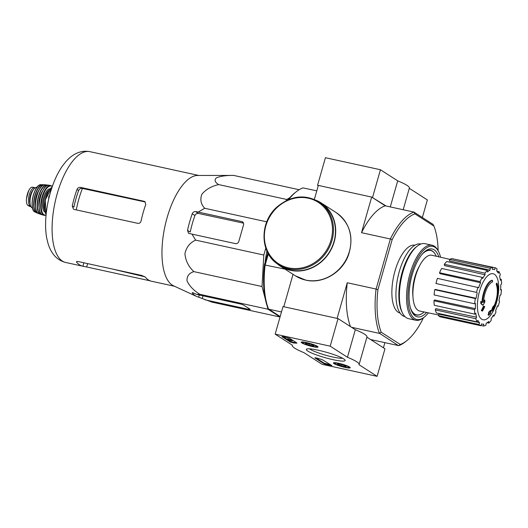 <?xml version="1.0" encoding="UTF-8"?>
<svg xmlns="http://www.w3.org/2000/svg" width="528" height="528" viewBox="0 0 528 528"><rect width="100%" height="100%" fill="white"/><g stroke="black" fill="none" stroke-linecap="round" stroke-linejoin="round"><path stroke-width="0.79" d="M280.051 316.978L268 309.223L266.963 305.303M265.214 298.65L262.02 286.526L263.809 255.031L265.775 248.14M286.097 200.706L286.816 199.485L289.898 197.611M265.122 262.409A58.931 24.116 -77.7 0 1 266.917 251.038M496.769 284.612L496.254 284.5A67.518 54.562 -25.6 0 0 496.478 283.153L497 283.265A17.365 7.102 -77.7 0 1 493.139 309.54A66.495 1.412 11.8 0 0 493.66 309.599A64.772 42.398 169.5 0 1 492.756 311.018A66.205 1.406 -168.2 0 1 491.858 310.906A66.779 60.911 -80.9 0 0 493.165 307.461A66.086 43.256 -10.5 0 0 494.056 306.068A66.528 60.687 99.1 0 1 493.145 308.682A15.82 6.475 -77.7 0 0 496.769 284.612A67.518 54.562 -25.6 0 0 497 283.265M496.254 284.5A15.82 6.475 -77.7 0 1 494.003 306.055M491.858 310.906L491.337 310.794A66.779 60.911 -80.9 0 0 492.65 307.349A66.086 43.256 -10.5 0 0 493.541 305.95L494.056 306.068M492.65 307.349L493.165 307.461M493.172 309.494L493.66 309.599M481.991 302.254A17.365 7.102 -77.7 0 1 491.971 280.249L492.485 280.361A67.518 60.608 78.3 0 1 492.624 281.945A15.82 6.475 -77.7 0 0 483.536 302.498A66.528 57.512 -38.1 0 0 484.796 300.109A66.086 53.803 51.3 0 1 484.816 302.089A66.779 57.724 141.9 0 1 483.047 305.243A66.205 19.331 -159.8 0 0 481.292 303.64A64.772 52.741 -128.7 0 0 481.265 301.627A66.495 19.417 20.2 0 1 482.5 302.696A17.365 7.102 -77.7 0 1 492.485 280.361M483.047 305.243L482.533 305.131A66.205 19.331 -159.8 0 0 480.777 303.527A64.772 52.741 -128.7 0 0 480.751 301.514L481.265 301.627M480.777 303.527L481.292 303.64M483.595 301.323A66.528 57.512 -38.1 0 0 484.282 299.996L484.796 300.109M482.539 311.058L482.024 310.946A65.446 8.996 -164.1 0 0 481.272 310.543A66.799 60.251 -57.2 0 0 483.509 306.154L484.031 306.266A66.488 9.141 15.9 0 1 484.777 306.669A67.01 60.443 122.8 0 1 482.539 311.058A65.446 8.996 -164.1 0 0 481.787 310.655A66.799 60.251 -57.2 0 0 484.031 306.266M481.272 310.543L481.787 310.655M489.667 311.718A67.01 60.443 -57.2 0 0 490.281 310.431L490.802 310.543A66.488 9.141 15.9 0 1 491.172 310.867A66.799 60.251 122.8 0 1 490.446 312.365A66.172 9.095 15.9 0 1 490.802 312.695A66.535 60.02 122.8 0 1 490.083 314.101A65.842 9.049 -164.1 0 0 489.727 313.771A66.799 60.251 122.8 0 1 488.928 315.256A65.446 8.996 -164.1 0 0 488.558 314.939A67.01 60.443 -57.2 0 0 489.357 313.454A65.842 9.049 -164.1 0 0 488.928 313.104A67.188 60.608 -57.2 0 0 489.647 311.698A66.172 9.095 15.9 0 1 490.076 312.048A67.01 60.443 -57.2 0 0 490.802 310.543M488.928 315.256L488.413 315.143A65.446 8.996 -164.1 0 0 488.044 314.82A67.01 60.443 -57.2 0 0 488.842 313.342A65.842 9.049 -164.1 0 0 488.413 312.992A67.188 60.608 -57.2 0 0 489.133 311.586L489.647 311.698M488.413 312.992L488.928 313.104M488.842 313.342L489.357 313.454M488.044 314.82L488.558 314.939M489.608 313.995L490.083 314.101M412.916 295.997A24.017 9.827 -77.7 0 1 419.45 266.092M381.216 332.218L379.427 333.247A68.871 28.182 -77.7 0 1 376.035 289.291L377.929 289.628A67.419 27.588 -77.7 0 0 381.216 332.218L400.25 344.461A67.419 27.588 -77.7 0 0 406.804 340.679A67.419 27.588 -77.7 0 0 423.027 318.648L423.218 317.968M377.929 289.628L392.152 239.686A67.419 27.588 -77.7 0 1 414.929 213.873L433.963 226.116A67.419 27.588 -77.7 0 1 438.121 250.688M400.072 313.064A34.723 14.21 -77.7 0 1 393.71 276.131A34.723 14.21 -77.7 0 1 414.902 245.223M285.021 269.141L265.122 265.043A68.871 28.182 102.3 0 0 268.514 308.999L267.722 307.402A67.419 27.588 -77.7 0 1 264.436 264.818L267.828 252.899M288.044 199.802A67.419 27.588 -77.7 0 1 294.881 192.839L296.188 191.803A68.871 28.182 102.3 0 0 288.73 199.518M316.807 190.846L303.013 187.895A68.871 28.182 102.3 0 0 296.188 191.803M268.514 308.999L280.17 316.562M433.963 226.116L433.026 224.36L413.952 212.084L385.235 205.808L371.666 197.076L318.358 185.42L314.365 199.419M376.035 289.291L390.416 238.788A68.871 28.182 -77.7 0 1 413.926 212.144L413.952 212.084M413.926 212.144L414.929 213.873M406.804 340.679L405.497 341.722A68.871 28.182 -77.7 0 1 398.673 345.629L370.616 339.557M398.673 345.629L400.25 344.461M398.475 345.649L379.427 333.247M337.181 318.41L283.873 306.755M281.477 311.962L268.66 309.164M379.401 333.373L351.542 327.281M390.232 238.966L361.515 232.69L371.666 197.076M265.234 264.812L268.356 253.856M283.807 306.709L293.04 274.296M337.115 318.364L347.259 282.751A68.871 28.182 102.3 0 0 350.493 326.608M375.976 289.027L347.259 282.751M383.42 347.794L384.879 342.672M385.235 205.808A68.871 28.182 102.3 0 0 361.515 232.69M264.436 264.818L265.122 265.043M392.152 239.686L390.416 238.788M424.096 311.956A32.947 13.484 -77.7 0 1 416.546 314.853A32.947 13.484 -77.7 0 1 410.381 307.732M422.044 254.371A32.947 13.484 -77.7 0 1 430.617 250.477A32.947 13.484 -77.7 0 1 436.273 256.252M481.675 319.202A23.562 9.643 -77.7 0 1 479.516 291.258A23.562 9.643 -77.7 0 1 494.459 274.316A23.562 9.643 -77.7 0 1 496.617 302.26A23.562 9.643 -77.7 0 1 481.675 319.202M479.008 324.496L438.425 315.625L438.847 314.14L479.53 322.654L479.008 324.496A29.898 12.236 102.3 0 0 480.968 325.756L481.49 323.915A27.971 11.444 -77.7 0 0 482.137 324.093A27.971 11.444 -77.7 0 0 483.767 324.152L483.549 326.033A29.898 12.236 102.3 0 0 485.925 325.228L486.143 323.347A27.971 11.444 -77.7 0 0 488.657 321.486L488.783 323.11A29.898 12.236 102.3 0 0 491.212 320.364L491.086 318.74A27.971 11.444 -77.7 0 0 493.462 315.051L493.911 316.18A29.898 12.236 102.3 0 0 496.016 311.909L495.568 310.781A27.971 11.444 -77.7 0 0 497.442 305.837L498.142 306.286A29.898 12.236 102.3 0 0 499.607 301.145L498.907 300.689A27.971 11.444 -77.7 0 0 499.996 295.238L500.848 294.947A29.898 12.236 102.3 0 0 501.448 289.714L500.597 289.997A27.971 11.444 -77.7 0 0 500.729 284.869L501.6 283.886A29.898 12.236 102.3 0 0 501.25 279.352L500.379 280.342A27.971 11.444 -77.7 0 0 499.541 276.316L500.293 274.784A29.898 12.236 102.3 0 0 499.046 271.649L498.287 273.181A27.971 11.444 -77.7 0 0 496.604 270.871L497.125 269.023A29.898 12.236 102.3 0 0 495.165 267.762L494.644 269.61A27.971 11.444 -77.7 0 0 494.083 269.445L492.4 269.062M492.584 267.491A29.898 12.236 102.3 0 0 490.208 268.29L449.625 259.42A29.898 12.236 102.3 0 1 452.001 258.614L492.584 267.491L492.367 269.366A27.971 11.444 -77.7 0 1 494.083 269.445M490.208 268.29L489.991 270.171L449.453 260.931L449.625 259.42M487.351 270.409A29.898 12.236 102.3 0 0 484.928 273.154L444.345 264.284A29.898 12.236 102.3 0 1 446.767 261.538L487.351 270.409L487.476 272.039A27.971 11.444 -77.7 0 1 489.991 270.171M484.928 273.154L485.054 274.784L444.444 265.591L444.345 264.284M482.222 277.345A29.898 12.236 102.3 0 0 480.117 281.615L439.54 272.745A29.898 12.236 102.3 0 1 441.639 268.468L482.222 277.345L482.671 278.467A27.971 11.444 -77.7 0 1 485.054 274.784M480.117 281.615L480.566 282.737L439.897 273.649L439.54 272.745M477.992 287.232A29.898 12.236 102.3 0 0 476.527 292.38L435.943 283.503A29.898 12.236 102.3 0 1 437.408 278.362L478.691 287.687A27.971 11.444 -77.7 0 1 480.566 282.737M476.527 292.38L435.943 283.503M476.144 298.287L475.292 298.571L434.709 289.7L435.389 289.469L476.144 298.287A27.971 11.444 -77.7 0 1 477.226 292.829M475.292 298.571A29.898 12.236 102.3 0 0 474.685 303.811L475.537 303.521A27.971 11.444 -77.7 0 0 475.405 308.649L474.533 309.639A29.898 12.236 102.3 0 0 474.883 314.167L475.754 313.183A27.971 11.444 -77.7 0 0 476.593 317.209L475.84 318.74A29.898 12.236 102.3 0 0 477.088 321.875L477.847 320.344A27.971 11.444 -77.7 0 0 479.53 322.654M438.603 314.992L419.76 311.051A28.552 11.682 -77.7 0 1 414.407 280.658A28.552 11.682 -77.7 0 1 431.957 255.268L449.79 259.34M475.84 318.74L435.257 309.87L435.864 308.636L476.593 317.209M474.533 309.639L433.95 300.762L434.65 299.97L475.405 308.649M454.509 259.162L495.165 267.762M496.901 271.181L499.046 271.649M500.188 279.121L501.25 279.352M500.63 289.535L501.448 289.714M497.35 306.115L498.142 306.286M492.934 315.962L493.911 316.18M487.12 322.747L488.783 323.11M481.048 325.486L483.549 326.033M438.425 315.625A29.898 12.236 102.3 0 0 440.385 316.886L480.968 325.756M435.257 309.87A29.898 12.236 102.3 0 0 436.511 313.005L477.088 321.875M433.95 300.762A29.898 12.236 102.3 0 0 434.3 305.296L474.883 314.167M434.709 289.7A29.898 12.236 102.3 0 0 434.102 294.934L474.685 303.811M196.772 296.525L173.56 285.82A56.714 23.206 -77.7 0 1 165.119 225.502A56.714 23.206 -77.7 0 1 197.683 175.454L233.693 175.421C226.34 175.316 220.559 176.128 216.368 177.85C214.15 180.015 214.909 182.259 218.645 184.582C211.424 186.232 205.834 189.46 201.881 194.264C199.894 199.511 200.845 204.184 204.712 208.27L198.251 212.065L195.551 211.576C194.06 211.471 192.951 212.21 192.232 213.794A62.231 25.463 102.3 0 0 187.519 230.333L188.549 233.343L191.968 234.115L195.637 240.128C189.882 242.722 186.318 247.249 184.932 253.704C185.533 260.621 188.509 266.587 193.849 271.623C189.031 273.154 186.754 276.217 187.024 280.81C189.275 285.846 193.538 290.354 199.828 294.314L196.627 294.413L193.868 293.126C192.456 292.532 191.954 292.532 192.37 293.132A62.231 25.463 102.3 0 0 196.772 296.525A62.231 25.463 102.3 0 0 198.673 297.191L211.966 302.128L280.038 317.011M199.828 294.314L268 309.223M193.849 271.623L262.02 286.526M195.637 240.128L263.809 255.031M191.968 234.115L235.455 243.626A2.891 2.607 -57.2 0 0 238.821 241.428L243.533 224.895A2.891 2.607 -57.2 0 0 241.738 221.569L198.251 212.065M204.712 208.27L266.765 221.833M218.645 184.582L286.816 199.485M233.693 175.421L299.152 189.73M205.029 299.818L248.516 309.322A2.891 0.396 -164.1 0 0 250.252 309.441A2.891 0.396 -164.1 0 0 250.048 309.217L243.745 305.158A2.891 0.396 -164.1 0 0 240.115 303.917L196.627 294.413M76.263 209.88A52.648 21.542 -77.7 0 1 82.427 188.443L145.207 201.973L144.157 201.3L80.533 187.387C78.89 187.202 77.708 187.895 76.976 189.46A56.714 23.206 102.3 0 0 72.263 205.999L73.458 209.108L74.25 209.444L137.874 223.351C139.478 223.509 140.534 222.743 141.049 221.034A56.714 23.206 -77.7 0 1 145.761 204.494L144.923 201.617L144.157 201.3M82.427 188.443L82.045 188.364C80.474 188.219 79.332 188.938 78.626 190.522A52.226 21.371 102.3 0 0 73.913 207.062L72.263 205.999M151.694 281.272A56.714 23.206 -77.7 0 1 151.635 281.266A56.714 23.206 -77.7 0 1 145.391 277.22L141.907 275.477L78.276 261.571C76.758 261.32 76.197 261.525 76.606 262.185A56.714 23.206 102.3 0 0 82.856 266.224A56.714 23.206 102.3 0 0 82.909 266.237L86.684 266.977L87.641 263.617M76.461 261.763L76.606 262.185L76.798 261.505M62.594 165.785A51.269 20.981 102.3 0 0 50.219 193.129A51.269 20.981 102.3 0 0 46.754 238.234L47.995 243.349C51.196 253.902 57.083 260.271 65.657 262.469A56.714 23.206 -77.7 0 1 55.097 202.105A56.714 23.206 -77.7 0 1 89.885 151.655C81.173 150.064 73.168 153.404 65.855 161.66L62.594 165.785M150.308 280.87L86.684 266.977M108.293 155.76A56.714 23.206 102.3 0 0 107.078 155.41A56.714 23.206 102.3 0 0 107.026 155.397L175.811 170.438A56.714 23.206 -77.7 0 1 175.864 170.452L198.752 175.454M192.232 213.794L194.924 215.53A54.886 22.46 102.3 0 0 190.212 232.069L187.519 230.333M194.924 215.53C195.657 213.965 196.832 213.272 198.469 213.451L243.5 223.159M192.205 292.783L192.37 293.132L192.502 292.684M49.658 195.155L48.807 196.607L48.662 199.168M48.807 196.607L49.256 196.706M278.513 264.607L280.474 265.868A37.33 33.673 -57.2 0 0 290.539 270.039A37.33 33.673 -57.2 0 0 331.874 247.394A37.33 33.673 -57.2 0 0 320.866 203.089L318.905 201.821C304.841 193.987 290.987 195.611 277.339 206.692C259.103 222.044 259.69 253.552 278.513 264.607A37.33 33.673 -57.2 0 0 288.578 268.778A37.33 33.673 -57.2 0 0 329.914 246.134A37.33 33.673 -57.2 0 0 318.905 201.821M276.375 263.102A37.62 33.931 -57.2 0 0 280.315 266.112A37.62 33.931 -57.2 0 0 290.459 270.316A37.62 33.931 -57.2 0 0 332.112 247.493A37.62 33.931 -57.2 0 0 321.024 202.844A37.62 33.931 -57.2 0 0 316.648 200.508M275.161 334.132L330.191 346.163L347.457 357.271A34.723 4.772 15.9 0 1 359.113 364.485A34.723 4.772 15.9 0 1 359.007 364.703L377.111 376.345L322.08 364.32L303.976 352.671A34.723 4.772 15.9 0 1 292.321 345.457A34.723 4.772 15.9 0 1 292.426 345.239L275.161 334.132L283.015 306.563L338.045 318.595L330.191 346.163M338.045 318.595L355.304 329.703L347.457 357.271M355.304 329.703A34.723 4.772 15.9 0 1 366.967 336.917L359.113 364.485M366.894 337.161L384.965 348.784L377.111 376.345M282.935 336.574L289.654 338.342L296.914 343.009L296.611 343.207A39.547 5.438 15.9 0 0 293.542 342.976L290.255 342.012L281.912 336.646L282.935 336.574M324.001 363.726L314.84 357.832L316.978 358.057A39.739 5.465 15.9 0 0 322.1 359.608L331.874 365.567L326.423 364.551L324.001 363.726L324.159 363.172L315.678 357.72M333.056 359.687A20.209 2.779 15.9 0 1 313.467 353.793A20.209 2.779 15.9 0 1 306.57 349.114A20.209 2.779 15.9 0 1 326.476 352.295A20.209 2.779 15.9 0 1 345.074 360.083A20.209 2.779 15.9 0 1 333.056 359.687M312.787 346.652A8.752 1.201 15.9 0 1 301.191 342.203A8.752 1.201 15.9 0 1 309.943 343.451A8.752 1.201 15.9 0 1 318.028 347.002A8.752 1.201 15.9 0 1 312.787 346.652M345.002 367.376A8.752 1.201 15.9 0 1 333.406 362.934A8.752 1.201 15.9 0 1 342.151 364.175A8.752 1.201 15.9 0 1 350.242 367.726A8.752 1.201 15.9 0 1 345.002 367.376M342.593 358.241A17.972 2.468 15.9 0 1 332.851 357.034A17.972 2.468 15.9 0 1 309.646 348.856M331.056 364.98L324.159 363.172M282.751 336.534L290.407 341.464L293.7 342.421A39.547 5.438 15.9 0 1 296.287 342.606M287.892 339.544L288.05 338.989L287.529 338.877L287.377 339.431L291.159 340.402M288.902 339.946L287.377 339.431M292.288 340.804L292.439 340.25L290.908 339.662L290.75 340.217L292.288 340.804L288.842 340.157M291.113 340.553L291.727 340.646L290.75 340.217M288.05 338.989L290.849 339.867M313.19 345.259L312.998 345.939A4.455 0.614 15.9 0 1 309.025 345.074L305.639 343.741A4.455 0.614 15.9 0 1 305.389 343.319A4.455 0.614 15.9 0 1 306.227 343.273A4.455 0.614 15.9 0 1 310.193 344.137A4.455 0.614 15.9 0 1 313.579 345.477A4.455 0.614 15.9 0 1 313.876 345.734A4.455 0.614 15.9 0 1 312.998 345.939L309.025 345.074A4.455 0.614 15.9 0 1 305.639 343.741M316.061 346.018A7.234 0.997 15.9 0 1 316.463 346.705A7.234 0.997 15.9 0 1 309.335 345.563A7.234 0.997 15.9 0 1 302.683 342.778A7.234 0.997 15.9 0 1 307.93 343.134A7.234 0.997 15.9 0 1 316.061 346.018M309.362 343.9L309.025 345.074M345.404 365.983L345.206 366.67A4.455 0.614 15.9 0 1 341.24 365.798L337.854 364.465A4.455 0.614 15.9 0 1 337.603 364.043A4.455 0.614 15.9 0 1 338.435 363.997A4.455 0.614 15.9 0 1 342.408 364.868A4.455 0.614 15.9 0 1 345.794 366.201A4.455 0.614 15.9 0 1 346.091 366.458A4.455 0.614 15.9 0 1 345.206 366.67L341.24 365.798A4.455 0.614 15.9 0 1 337.854 364.465M348.269 366.742A7.234 0.997 15.9 0 1 348.678 367.429A7.234 0.997 15.9 0 1 341.55 366.287A7.234 0.997 15.9 0 1 334.897 363.502A7.234 0.997 15.9 0 1 340.144 363.858A7.234 0.997 15.9 0 1 348.269 366.742M341.57 364.624L341.24 365.798M403.194 209.735L409.365 188.06A34.723 4.772 -164.1 0 0 397.709 180.853L380.444 169.745L325.42 157.714L317.566 185.275L318.265 185.731M422.36 217.496L427.363 199.927L409.299 188.305M386.093 205.993L371.732 197.122M318.344 185.447L317.566 185.275M372.59 197.307L380.444 169.745M390.284 206.91L397.709 180.853M428.413 312.86A37.422 15.312 -77.7 0 1 424.354 317.071A37.422 15.312 -77.7 0 1 409.827 279.655A37.422 15.312 -77.7 0 1 438.636 251.711A37.422 15.312 -77.7 0 1 440.576 257.235M426.637 312.49A34.723 14.21 -77.7 0 1 411.932 311.883A34.723 14.21 -77.7 0 1 410.903 279.893A34.723 14.21 -77.7 0 1 425.192 251.242A34.723 14.21 -77.7 0 1 438.808 256.832M424.354 317.071L423.482 317.764A38.392 15.708 -77.7 0 1 415.727 320.239A38.392 15.708 -77.7 0 1 408.58 279.385A38.392 15.708 -77.7 0 1 432.128 245.236A38.392 15.708 -77.7 0 1 438.134 250.721L438.636 251.711M415.727 320.239L408.593 318.681A38.392 15.708 -77.7 0 1 402.58 313.196A38.392 15.708 -77.7 0 1 401.445 277.82A38.392 15.708 -77.7 0 1 417.239 246.154A38.392 15.708 -77.7 0 1 424.987 243.672L432.128 245.236M402.58 313.196L401.927 311.903A37.138 15.193 -77.7 0 1 400.825 277.688A37.138 15.193 -77.7 0 1 416.104 247.051L417.239 246.154M404.969 316.609L404.818 316.576A37.138 15.193 -77.7 0 1 397.907 277.048A37.138 15.193 -77.7 0 1 420.677 244.015L420.829 244.048M422.836 313.005A33.158 13.57 -77.7 0 1 416.308 315.011A33.158 13.57 -77.7 0 1 411.53 311.038M424.472 251.843A33.158 13.57 -77.7 0 1 430.472 250.226A33.158 13.57 -77.7 0 1 435.567 254.773M31.013 206.804L27.872 205.425C26.763 204.534 26.268 202.508 26.4 199.353L27.489 194.317L29.106 189.842C30.532 187.546 31.832 186.734 33.007 187.414M30.756 206.309L30.155 205.927A9.451 3.868 -77.7 0 1 29.106 195.4A9.451 3.868 -77.7 0 1 34.742 187.684A9.451 3.868 -77.7 0 1 35.119 187.816M32.498 208.019A10.613 4.343 -77.7 0 1 30.538 196.733A10.613 4.343 -77.7 0 1 37.026 187.288M30.129 204.006A8.408 3.439 -77.7 0 1 33.198 189.948M82.909 266.237L83.893 262.799M76.976 189.46L78.626 190.522M80.533 187.387L82.045 188.364M198.673 297.191L199.3 294.994M195.551 211.576L198.469 213.451M202.27 298.538L203.049 295.812M241.738 221.569L243.137 222.473M248.516 309.322L248.78 308.398M288.506 267.861A36.557 32.974 -57.2 0 0 331.61 221.793A36.557 32.974 -57.2 0 0 275.167 209.458A36.557 32.974 -57.2 0 0 288.506 267.861M336.184 212.599C350.038 223.027 354.13 237.197 348.46 255.116C342.184 272.633 322.615 284.216 305.791 280.137L295.475 275.867A37.62 33.931 -57.2 0 0 305.62 280.064A37.62 33.931 -57.2 0 0 347.272 257.248A37.62 33.931 -57.2 0 0 336.184 212.599L321.024 202.844M330.878 364.94L330.719 365.495M326.575 364.003L326.423 364.551M296.703 342.877L296.611 343.207M293.7 342.421L293.542 342.976M290.407 341.464L290.255 342.012M29.238 206.303L30.941 206.679M27.872 205.425L30.155 205.927M46.127 214.441A15.239 6.237 -77.7 0 1 45.454 199.993A15.239 6.237 -77.7 0 1 52.094 187.15M45.804 213.833A14.857 6.079 -77.7 0 1 45.263 199.954A14.857 6.079 -77.7 0 1 51.546 187.565M44.662 210.342A11.187 4.58 -77.7 0 1 44.154 199.709A11.187 4.58 -77.7 0 1 49.051 190.258M45.032 212.111A11.959 4.897 -77.7 0 1 43.157 199.492A11.959 4.897 -77.7 0 1 50.127 188.806M46.075 214.995A14.85 6.079 -77.7 0 1 41.996 199.241A14.85 6.079 -77.7 0 1 52.279 186.615M46.048 215.226L44.312 215.345A15.239 6.237 -77.7 0 1 41.501 199.129A15.239 6.237 -77.7 0 1 50.82 185.572L49.163 185.255A15.193 6.217 -77.7 0 0 39.963 198.792A15.193 6.217 -77.7 0 0 42.669 214.936L42.669 214.936C34.709 213.827 41.461 182.939 49.163 185.255M40.28 212.513A15.002 6.138 -77.7 0 1 39.877 198.772A15.002 6.138 -77.7 0 1 45.976 186.457M39.098 207.365A11.768 4.818 -77.7 0 1 42.748 190.641M41.461 214.262A14.843 6.072 -77.7 0 1 38.221 198.409A14.843 6.072 -77.7 0 1 47.784 185.361M41.62 214.394A15.035 6.151 -77.7 0 1 40.504 214.289A15.035 6.151 -77.7 0 1 37.957 198.356A15.035 6.151 -77.7 0 1 46.926 184.939A15.035 6.151 -77.7 0 1 47.975 185.308L45.045 184.767A14.817 6.059 -77.7 0 0 36.32 197.993A14.817 6.059 -77.7 0 0 38.722 213.662C31.423 211.959 37.699 183.269 45.045 184.767M36.452 210.962A14.626 5.986 -77.7 0 1 41.851 186.265M35.482 206.283A11.385 4.66 -77.7 0 1 39.013 190.113M37.541 212.843A14.256 5.834 -77.7 0 1 34.67 197.637A14.256 5.834 -77.7 0 1 43.626 185.011M37.699 213.002A14.447 5.914 -77.7 0 1 36.617 212.797A14.447 5.914 -77.7 0 1 34.393 197.578A14.447 5.914 -77.7 0 1 42.768 184.668A14.447 5.914 -77.7 0 1 43.837 184.932M37.719 213.022L35.02 212.058A14.084 5.762 -77.7 0 1 32.947 197.261A14.084 5.762 -77.7 0 1 41.006 184.675L43.857 184.925M32.875 209.029A13.708 5.61 -77.7 0 1 37.792 186.536M26.598 197.65A11.095 4.541 -77.7 0 1 28.347 191.413M430.617 250.477L428.941 250.107M416.546 314.853L414.869 314.483M482.137 324.093L481.477 323.961M111.764 268.891L144.929 276.811M107.078 155.41L89.885 151.655M174.524 286.268L151.635 281.266M82.856 266.224L65.657 262.469M295.475 275.867L280.315 266.112M316.463 346.705L317.302 346.243M302.683 342.778L302.207 341.946M348.678 367.429L349.516 366.967M334.897 363.502L334.422 362.67M32.498 187.196L34.742 187.684M46.114 214.586L45.23 199.947L52.14 187.004M52.351 186.397L50.82 185.572M44.312 215.345L42.669 214.936M38.722 213.662L41.633 214.408M35.02 212.058C28.413 209.715 34.023 184.048 41.006 184.675M28.71 190.588L26.473 198.535"/></g></svg>
